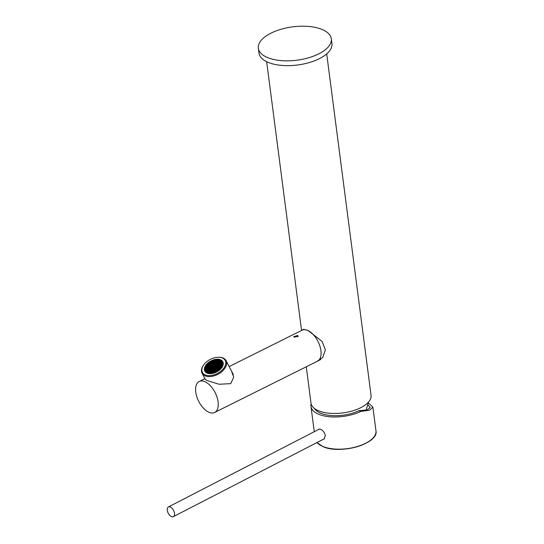 <?xml version="1.0" encoding="UTF-8"?>
<svg xmlns="http://www.w3.org/2000/svg" width="544" height="544" viewBox="0 0 544 544"><rect width="100%" height="100%" fill="white"/><g stroke="black" fill="none" stroke-linecap="round" stroke-linejoin="round"><path stroke-width="0.82" d="M316.826 361.515L322.728 357.469L325.353 349.812L322.123 341.428L307.782 330.296L303.348 329.372L302.478 330.018M326.706 53.89L371.049 395.311A30.274 13.831 172.6 0 1 352.274 410.972A30.274 13.831 172.6 0 1 318.172 410.604A30.274 13.831 172.6 0 1 310.998 403.111L306.279 366.778M331.303 38.787L331.922 43.595A36.781 16.803 172.6 0 1 299.968 64.654A36.781 16.803 172.6 0 1 259.563 55.182A36.781 16.803 172.6 0 1 258.978 53.067L258.352 48.26A36.781 16.803 172.6 0 1 290.306 27.2A36.781 16.803 172.6 0 1 330.718 36.672A36.781 16.803 172.6 0 1 331.303 38.787A36.781 16.803 172.6 0 1 299.35 59.847A36.781 16.803 172.6 0 1 258.937 50.374A36.781 16.803 172.6 0 1 258.352 48.26M318.356 429.576L318.886 429.155L320.627 429.284C323.034 430.44 324.605 432.528 325.339 435.547L324.081 439.035L323.204 439.334M367.962 404.981L370.185 407.517L367.166 409.911L358.979 410.672A27.928 12.757 172.6 0 1 320.688 413.222A27.928 12.757 172.6 0 1 314.52 408.51M358.979 410.672L360.692 411.461A30.648 14.001 172.6 0 1 318.675 414.263A30.648 14.001 172.6 0 1 310.984 406.49A30.648 14.001 172.6 0 1 311.154 403.92M368.397 402.995L372.885 407.17L369.628 410.183L360.692 411.461M220.504 367.635A8.412 5.154 -27.6 0 0 219.531 361.1A8.412 5.154 -27.6 0 0 216.75 360.611A8.412 5.154 -27.6 0 0 207.346 365.527A8.412 5.154 -27.6 0 0 208.264 372.123A8.412 5.154 -27.6 0 0 210.97 372.62M216.927 360.271A9.194 5.637 152.4 0 1 217.124 360.264A9.194 5.637 152.4 0 1 220.17 360.801A9.194 5.637 152.4 0 1 222.163 362.569A9.194 5.637 152.4 0 1 218.402 370.729A9.194 5.637 152.4 0 1 207.849 372.851A9.194 5.637 152.4 0 1 205.863 371.083A9.194 5.637 152.4 0 1 206.842 365.636A9.194 5.637 152.4 0 1 206.958 365.48M219.606 360.774A8.65 5.304 -27.6 0 0 216.743 360.271A8.65 5.304 -27.6 0 0 207.067 365.323A8.65 5.304 -27.6 0 0 208.012 372.116A8.65 5.304 -27.6 0 0 210.882 372.62A8.65 5.304 -27.6 0 0 220.551 367.567A8.65 5.304 -27.6 0 0 219.606 360.774M219.205 360.971L218.688 361.427L218.763 360.835M218.566 361.372L218.79 360.842M218.634 360.801L218.219 360.767M218.069 360.692L217.498 360.903M217.274 360.618L216.77 361.039L216.566 360.618A8.439 5.175 -27.6 0 0 216.444 360.624L215.914 361.114L215.716 360.692A8.439 5.175 -27.6 0 0 215.594 360.706L215.064 361.196L214.839 360.842A8.439 5.175 -27.6 0 0 214.71 360.869L213.928 361.073A8.439 5.175 -27.6 0 0 213.799 361.107L213.234 361.298A8.439 5.175 -27.6 0 0 213.071 361.359L212.718 361.978L212.507 361.583A8.439 5.175 -27.6 0 0 212.371 361.638L211.67 361.971A8.439 5.175 -27.6 0 0 211.534 362.039L211.65 362.481L210.997 362.331A8.439 5.175 -27.6 0 0 210.848 362.42L210.338 362.739A8.439 5.175 -27.6 0 0 210.222 362.821L209.549 363.304A8.439 5.175 -27.6 0 0 209.44 363.385L209.522 363.807L208.835 363.895A8.439 5.175 -27.6 0 0 208.74 363.984L208.882 364.432L208.189 364.514A8.439 5.175 -27.6 0 0 208.107 364.609L208.304 364.881M216.648 360.985L216.573 360.618M215.791 361.06L215.723 360.692A8.854 5.426 152.4 0 1 216.444 360.638M212.595 361.923L212.514 361.583M207.665 365.507L207.536 365.269A8.439 5.175 -27.6 0 1 207.618 365.167L208.243 365.058L208.107 364.609M207.114 365.854L207.536 365.269M206.802 366.384L207.053 365.956M206.842 366.751L206.999 366.384L206.842 366.751M206.523 366.948L207.176 366.853L206.999 366.384M206.815 367.846L206.244 367.737M206.693 367.792L206.251 367.703M206.149 368.145L206.754 368.023L206.57 367.554M206.081 368.662L206.128 368.268M206.094 369.308L206.142 368.723M206.604 369.566L206.115 369.485M206.482 369.512L206.101 369.396M206.203 369.9L206.36 369.274M206.319 370.233L206.7 370.056L206.23 369.981M206.414 370.45L206.57 369.818M207.033 370.654L206.455 370.525M206.727 370.947L206.788 370.362M207.25 371.205L206.774 371.015M207.135 371.402L206.999 370.913M208.318 371.674L207.577 371.749M207.964 371.98L208.372 371.511L207.645 371.579M208.284 371.926L208.522 372.232L208.06 372.028M208.631 372.266L209.134 371.844L209.114 372.416M209.243 372.443L209.637 372.524M209.773 372.518L210.446 372.606L210.202 372.314M210.562 372.613L211.052 372.239L211.276 372.606M211.392 372.599L211.908 372.157L212.133 372.518M212.255 372.497L213.017 372.354M213.146 372.32L213.887 372.123M214.635 371.872L215.104 371.3L215.356 371.579L215.104 371.3M215.492 371.518L216.05 371.26M216.186 371.192L216.172 370.797L216.872 370.811M218.294 369.852L218.912 369.349M219.008 369.26L218.94 368.846L219.565 368.73M220.15 368.084L219.579 368.22M220.653 367.411L220.232 367.989M220.959 366.921L220.748 367.275M221.265 366.309L220.64 366.418L221.027 366.792M220.701 366.833L221.068 366.221M221.496 365.697L221.313 366.2M221.646 365.112L220.946 365.582L221.53 365.588M221.714 364.636L221.666 364.997M221.714 363.977L221.374 364.412L221.721 364.528M221.605 363.378L221.156 363.868L221.7 363.888M221.666 363.644L221.279 363.535M221.408 362.828L220.946 363.324L221.585 363.297M221.51 363.072L221.068 362.984M221.102 362.318L220.728 362.773L221.367 362.753M221.252 362.549L220.85 362.44M220.701 361.862L220.517 362.229L221.054 362.25M219.885 361.277L219.45 361.76L220.252 361.502M219.572 361.427L219.932 361.298M219.307 361.012L219.796 361.23M214.669 365.677L214.853 366.146L214.125 366.214L214.669 365.677L214.921 365.969M219.885 367.384L220.735 366.976L219.885 367.384M219.885 367.057L219.028 367.458L219.885 367.057M219.545 366.846L219.361 366.377L218.817 366.914L219.545 366.846M218.178 367.54L219.028 367.139L218.178 367.54M219.123 368.016L218.94 367.547L218.389 368.084L219.123 368.016M219.973 367.941L219.79 367.472L219.246 368.002L219.973 367.941M220.218 366.296L219.667 366.833L220.402 366.765L220.218 366.296L219.851 366.914M221.163 365.806L220.306 366.207L221.163 365.806M219.762 366.425L220.306 365.888L219.579 365.956L219.762 366.425M220 364.779L220.184 365.248L220.735 364.718L220 364.779L220.062 365.194M220.823 365.595L220.64 365.126L220.096 365.663L220.823 365.595M221.034 365.174L221.585 364.636L220.857 364.704L221.034 365.174M221.374 364.092L220.517 364.494L221.374 364.092M219.79 365.208L219.239 365.745L219.973 365.677L219.79 365.208L219.422 365.82M218.722 366.03L218.906 366.5L219.456 365.962L218.722 366.03L218.783 366.445M217.96 366.989L218.817 366.588L217.96 366.989M218.178 367.214L217.321 367.615L218.178 367.214M217.654 366.534L217.11 367.071L217.838 367.003L217.654 366.534L217.294 367.152M218.6 366.044L217.75 366.445L218.6 366.044M218.695 365.956L219.239 365.418L218.511 365.486L218.695 365.956M219.028 365.194L219.878 364.793L219.028 365.194M220.211 364.038L219.667 364.568L220.395 364.5L220.211 364.038L219.851 364.65M221.034 363.882L220.85 363.412L220.306 363.943L221.034 363.882M219.667 364.249L218.81 364.65L219.667 364.249M220.823 363.331L220.64 362.862L220.089 363.399L220.823 363.331M220 363.487L219.45 364.024L220.184 363.956L220 363.487L219.633 364.106M219.028 364.874L218.171 365.276L219.028 364.874M218.389 365.5L217.532 365.901L218.389 365.5M216.893 366.527L217.75 366.119L216.893 366.527M217.11 366.744L216.26 367.146L217.11 366.744M216.165 366.268L216.349 366.738L216.893 366.2L216.165 366.268L216.226 366.683M217.532 365.575L216.682 365.976L217.532 365.575M217.444 365.017L217.627 365.486L218.171 364.949L217.444 365.017L217.505 365.432M217.96 364.725L218.81 364.324L217.96 364.725M219.144 363.569L218.6 364.099L219.327 364.038L219.144 363.569L218.783 364.181M219.545 363.61L220.089 363.072L219.361 363.14L219.545 363.61M219.878 362.855L220.728 362.454L219.878 362.855M216.587 365.099L216.77 365.561L217.321 365.031L216.587 365.099L216.648 365.514M217.226 364.473L217.41 364.942L217.96 364.405L217.226 364.473L217.287 364.888M218.6 363.78L217.743 364.181L218.6 363.78M219.116 363.487L218.933 363.018L218.382 363.555L219.116 363.487M215.098 365.799L215.281 366.268L215.832 365.731L215.098 365.799L215.159 366.214M215.614 365.507L216.471 365.106L215.614 365.507M216.804 364.351L216.254 364.881L216.988 364.82L216.804 364.351L216.437 364.963M216.893 364.262L217.743 363.854L216.893 364.262M217.838 363.766L218.382 363.236L217.654 363.297L217.838 363.766M219.144 362.596L219.327 363.066L219.878 362.528L219.144 362.596L219.205 363.011M219.538 362.318L219.361 361.848L218.81 362.386L219.538 362.318M218.504 361.93L218.688 362.399L217.96 362.46L218.504 361.93L218.749 362.222M217.865 362.556L218.049 363.018L217.321 363.086L217.865 362.556L218.11 362.848M217.226 363.174L217.41 363.644L216.682 363.712L217.226 363.174L217.478 363.467M215.948 364.426L216.131 364.895L215.404 364.963L215.948 364.426L216.199 364.718M215.308 365.051L215.492 365.52L214.764 365.588L215.308 365.051L215.56 365.344M215.737 366.146L215.193 366.683L215.92 366.615L215.737 366.146L215.37 366.758M215.098 366.772L214.554 367.309L215.281 367.241L215.404 366.901L214.676 366.969M216.138 367.159L215.954 366.69L215.404 367.227L216.138 367.159M216.165 367.241L215.92 367.907L216.471 367.37L215.737 367.438M217.199 367.628L217.022 367.159L216.471 367.696L217.199 367.628M217.233 367.703L216.988 368.376L217.539 367.839L216.804 367.907M218.266 368.098L218.083 367.628L217.539 368.166L218.266 368.098M218.3 368.172L217.75 368.71L218.484 368.642L218.3 368.172L217.872 368.376M219.334 368.56L219.15 368.098L218.606 368.628L219.334 368.56M220.211 361.774L219.66 362.304L220.395 362.236L220.211 361.774L219.844 362.386M215.948 365.724L216.131 366.187L216.682 365.656L215.948 365.724L216.009 366.132M219.144 361.304L219.327 361.774L218.6 361.842L219.144 361.304L219.388 361.597M216.587 363.8L216.77 364.269L216.043 364.337L216.587 363.8L216.838 364.092M218.171 363.011L219.021 362.61L218.171 363.011M214.887 366.221L214.336 366.758L215.07 366.69L214.887 366.221L214.52 366.84M207.937 365.894L207.087 366.296L207.937 365.894M207.937 366.214L208.794 365.813L207.937 366.214M208.277 366.425L208.461 366.894L209.005 366.364L208.277 366.425L208.338 366.84M209.644 365.738L208.794 366.139L209.644 365.738M208.699 365.255L208.882 365.724L209.433 365.187L208.699 365.255L208.76 365.67M207.849 365.337L208.032 365.806L208.576 365.269L207.849 365.337L207.91 365.752M207.604 366.976L208.155 366.438L207.42 366.506L207.604 366.976M206.659 367.465L207.516 367.064L206.659 367.465M208.06 366.853L207.516 367.39L208.243 367.322L208.06 366.853L207.699 367.465M207.822 368.492L207.638 368.023L207.087 368.56L207.822 368.492M206.999 367.676L207.182 368.145L207.726 367.608L206.999 367.676L207.06 368.091M206.781 368.104L206.237 368.635L206.965 368.567L206.781 368.104L206.421 368.716M206.448 369.186L207.305 368.784L206.448 369.186M208.032 368.07L208.583 367.533L207.849 367.601L208.032 368.07M209.1 367.241L208.916 366.772L208.366 367.309L209.1 367.241M209.862 366.282L209.005 366.683L209.862 366.282M209.644 366.058L210.501 365.656L209.644 366.058M210.161 366.738L210.712 366.2L209.984 366.268L210.161 366.738M209.222 367.227L210.072 366.826L209.222 367.227M209.127 367.322L208.583 367.853L209.311 367.785L209.127 367.322L208.767 367.934M208.794 368.077L207.944 368.478L208.794 368.077M207.611 369.24L208.155 368.703L207.427 368.771L207.611 369.24M206.788 369.396L206.972 369.866L207.516 369.328L206.788 369.396L206.849 369.811M208.155 369.029L209.012 368.621L208.155 369.029M206.999 369.94L207.182 370.41L207.733 369.872L206.999 369.94L207.06 370.355M207.822 369.784L208.372 369.247L207.638 369.315L207.822 369.784M208.794 368.404L209.651 368.002L208.794 368.404M209.433 367.778L210.29 367.377L209.433 367.778M210.922 366.751L210.072 367.152L210.922 366.751M210.712 366.527L211.562 366.126L210.712 366.527M211.657 367.003L211.473 366.54L210.929 367.071L211.657 367.003M210.29 367.696L211.14 367.295L210.29 367.696M210.378 368.254L210.195 367.785L209.651 368.322L210.378 368.254M209.862 368.546L209.012 368.948L209.862 368.546M208.672 369.709L209.222 369.172L208.495 369.24L208.672 369.709M208.277 369.662L207.733 370.199L208.461 370.131L208.277 369.662L207.91 370.28M207.944 370.423L207.094 370.824L207.944 370.423M211.235 368.179L211.052 367.71L210.501 368.247L211.235 368.179M210.596 368.805L210.412 368.336L209.862 368.866L210.596 368.805M209.222 369.492L210.072 369.09L209.222 369.492M208.706 369.784L208.889 370.253L209.433 369.716L208.706 369.784L208.767 370.199M212.724 367.472L212.541 367.003L211.99 367.54L212.724 367.472M212.208 367.764L211.351 368.166L212.208 367.764M211.018 368.927L211.568 368.39L210.834 368.458L211.018 368.927M210.929 369.016L210.079 369.417L210.929 369.016M209.984 369.505L209.44 370.042L210.168 369.974L209.984 369.505L209.617 370.117M208.678 370.675L208.495 370.206L207.944 370.743L208.678 370.675M208.277 370.954L208.461 371.423L209.012 370.886L208.277 370.954L208.338 371.368M212.085 367.125L212.629 366.595L211.902 366.663L212.085 367.125M211.684 366.112L211.868 366.581L212.418 366.044L211.684 366.112L211.745 366.527M210.616 365.643L210.8 366.112L211.351 365.582L210.616 365.643L210.678 366.058M209.556 365.18L209.739 365.643L210.283 365.112L209.556 365.18L209.617 365.595M208.488 364.711L208.672 365.18L209.216 364.643L208.488 364.711L208.549 365.126M207.611 371.504L208.162 370.967L207.427 371.035L207.611 371.504M211.868 367.554L211.691 367.084L211.14 367.622L211.868 367.554M209.651 370.267L208.801 370.668L209.651 370.267M212.935 367.05L213.486 366.513L212.752 366.581L212.935 367.05M214.003 367.52L213.819 367.05L214.554 366.982L214.003 367.52M209.984 370.797L210.718 370.729L210.596 371.069L209.862 371.13L210.412 370.6M211.657 369.267L210.929 369.335L211.473 368.805L211.657 369.267M209.107 371.77L208.372 371.838L208.923 371.3L209.107 371.77M213.275 368.553L214.125 368.152L213.275 368.553M209.746 372.436L209.562 371.967L210.29 371.906L209.746 372.436M218.817 368.852L217.967 369.254L218.817 368.852M217.75 368.383L216.9 368.784L217.75 368.383M216.682 367.921L215.832 368.322L216.682 367.921M215.614 367.452L214.764 367.853L215.614 367.452M214.22 368.064L214.037 367.594L214.764 367.526L214.22 368.064M212.935 368.023L212.208 368.084L212.752 367.554L212.935 368.023M212.296 368.642L211.568 368.71L212.112 368.179L212.296 368.642M211.018 369.893L210.29 369.961L210.841 369.424L211.018 369.893M210.385 370.518L209.651 370.586L210.202 370.049L210.385 370.518M209.746 371.144L209.012 371.212L209.562 370.675L209.746 371.144M210.079 371.355L209.222 371.756L210.079 371.355M210.079 371.681L210.929 371.28L210.079 371.681M211.052 369.974L211.235 370.444L210.501 370.512L211.052 369.974L211.296 370.267M211.262 369.546L211.691 369.349L211.874 369.818L211.14 369.886L211.691 369.349M212.085 369.39L211.902 368.927L212.636 368.859L212.085 369.39M212.541 368.302L212.969 368.098L213.153 368.567L212.418 368.635L212.969 368.098M213.058 368.009L213.914 367.608L213.058 368.009M211.568 370.654L210.718 371.056L211.568 370.654M212.085 370.362L211.358 370.43L211.902 369.893L212.085 370.362M211.997 369.804L212.847 369.403L211.997 369.804M212.636 369.179L213.486 368.778L212.636 369.179M210.412 371.892L211.147 371.824L210.596 372.361L210.841 371.688M211.48 371.062L211.664 371.532L210.929 371.6L211.48 371.062L211.725 371.355M211.874 371.11L211.691 370.641L212.425 370.573L211.874 371.11M212.33 370.015L213.064 369.947L212.514 370.484L212.758 369.818M212.847 369.73L213.704 369.322L212.847 369.73M214.22 369.036L213.486 369.104L214.037 368.567L214.22 369.036M214.125 368.478L214.982 368.077L214.125 368.478M215.71 368.329L214.982 368.397L215.526 367.86L215.71 368.329M214.458 368.689L214.887 368.485L215.07 368.954L214.343 369.022L214.887 368.485M214.431 369.58L213.704 369.648L214.248 369.111L214.431 369.58M213.792 370.206L213.064 370.274L213.608 369.736L213.792 370.206M212.092 371.654L211.908 371.185L212.636 371.124L212.092 371.654M211.997 371.742L211.147 372.15L211.997 371.742M213.153 370.831L212.425 370.899L212.969 370.362L213.153 370.831M212.854 371.668L211.997 372.069L212.854 371.668M212.942 371.579L212.758 371.11L213.493 371.042L212.942 371.579M213.398 370.484L213.826 370.28L214.01 370.75L213.275 370.818L213.826 370.28M214.465 369.662L214.649 370.124L213.914 370.192L214.465 369.662L214.71 369.954M215.288 369.505L214.554 369.566L215.104 369.036L215.288 369.505M215.499 369.077L215.315 368.608L216.043 368.54L215.499 369.077M216.777 368.798L216.043 368.866L216.594 368.329L216.777 368.798M215.526 369.158L216.26 369.09L215.71 369.628L215.954 368.954M214.771 370.117L215.621 369.716L214.771 370.117M214.431 370.872L214.248 370.403L214.982 370.342L214.431 370.872M213.581 371.926L212.854 371.987L213.398 371.457L213.581 371.926M214.254 371.375L214.438 371.844L213.704 371.912L214.254 371.375L214.499 371.668M215.193 370.886L214.343 371.287L215.193 370.886M213.493 371.368L214.343 370.96L213.493 371.368M215.533 370.124L215.71 370.593L214.982 370.661L215.533 370.124L215.778 370.416M215.927 371.144L215.193 371.212L215.744 370.675L215.927 371.144M216.138 370.716L215.954 370.246L216.689 370.185L216.138 370.716M218.178 369.478L217.328 369.879L218.178 369.478M217.967 368.934L217.11 369.335L217.967 368.934M216.383 369.077L217.11 369.009L216.566 369.546L216.804 368.88M216.471 369.634L215.621 370.036L216.471 369.634M217.206 369.893L216.471 369.961L217.022 369.424L217.206 369.893M216.811 370.172L217.233 369.968L217.416 370.437L216.689 370.505L217.233 369.968M213.697 367.057L212.847 367.465L213.697 367.057M213.819 365.758L214.003 366.221L213.268 366.289L213.819 365.758L214.064 366.051M217.838 362.474L217.104 362.542L217.654 362.005L217.838 362.474M214.547 364.718L213.697 365.119L214.547 364.718M218.076 360.835L218.26 361.304L217.532 361.372L218.076 360.835L218.328 361.128M209.005 364.419L209.855 364.018L209.005 364.419M209.766 364.432L209.95 364.902L209.216 364.963L209.766 364.432L210.011 364.725M210.072 364.888L210.922 364.487L210.072 364.888M210.834 364.902L211.018 365.364L210.283 365.432L210.834 364.902L211.079 365.194M211.14 365.357L211.99 364.956L211.14 365.357M211.902 365.364L212.085 365.833L211.351 365.901L211.902 365.364L212.146 365.656M212.201 365.826L213.058 365.418L212.201 365.826M212.962 365.833L213.146 366.302L212.418 366.37L212.962 365.833L213.214 366.126M213.602 365.208L213.785 365.677L213.058 365.745L213.602 365.208L213.853 365.5M217.743 361.916L218.593 361.515L217.743 361.916M217.743 361.597L216.893 361.998L217.743 361.597M216.77 363.304L216.587 362.834L217.321 362.766L216.77 363.304M216.56 363.725L215.825 363.793L216.376 363.256L216.56 363.725M215.737 363.882L215.92 364.351L215.186 364.419L215.737 363.882L215.982 364.174M215.281 364.976L214.547 365.044L215.098 364.507L215.281 364.976M214.764 365.262L213.908 365.663L214.764 365.262M216.254 362.624L217.104 362.216L216.254 362.624M215.737 362.909L216.464 362.841L216.342 363.181L215.614 363.242L216.158 362.712M215.825 363.467L214.975 363.868L215.825 363.467M215.186 364.092L214.336 364.494L215.186 364.092M217.41 361.379L216.675 361.447L217.226 360.917L217.41 361.379M216.342 362.209L216.158 361.74L216.893 361.672L216.342 362.209M215.948 362.161L216.131 362.63L215.397 362.698L215.948 362.161L216.192 362.454M215.492 363.256L214.758 363.324L215.308 362.787L215.492 363.256M214.975 363.548L214.118 363.95L214.975 363.548M213.602 364.242L214.03 364.038L214.214 364.507L213.479 364.575L214.03 364.038M213.697 364.8L212.84 365.201L213.697 364.8M212.112 364.942L212.541 364.738L212.724 365.208L211.99 365.276L212.541 364.738M213.357 364.582L212.629 364.65L213.18 364.12L213.357 364.582M213.391 363.691L214.118 363.623L213.996 363.963L213.268 364.024L213.812 363.494M214.03 363.066L214.758 362.998L214.635 363.338L213.908 363.406L214.452 362.868M215.73 361.617L215.914 362.086L215.186 362.154L215.73 361.617L215.982 361.91M215.825 361.529L216.675 361.128L215.825 361.529M214.669 362.44L215.397 362.379L214.853 362.909L215.091 362.243M214.968 361.604L215.825 361.202L214.968 361.604M214.88 361.699L215.064 362.161L214.329 362.229L214.88 361.699L215.125 361.984M214.424 362.787L213.69 362.855L214.241 362.318L214.424 362.787M213.357 363.616L213.173 363.147L213.908 363.079L213.357 363.616M212.534 363.773L212.962 363.569L213.146 364.038L212.418 364.106L212.962 363.569M212.323 364.194L212.507 364.664L211.779 364.732L212.323 364.194L212.568 364.487M211.045 364.473L211.772 364.405L211.657 364.745L210.922 364.806L211.473 364.276M212.296 364.12L211.562 364.188L212.112 363.65L212.296 364.12M213.051 363.154L212.201 363.562L213.051 363.154M213.391 362.399L213.574 362.868L212.84 362.936L213.391 362.399L213.636 362.692M214.241 361.352L214.968 361.284L214.424 361.821L214.662 361.148M213.568 361.896L213.384 361.427L214.118 361.359L213.568 361.896M212.629 362.386L213.479 361.984L212.629 362.386M214.329 361.91L213.479 362.311L214.329 361.91M212.289 363.147L212.106 362.678L212.84 362.61L212.289 363.147M211.895 362.134L212.323 361.93L212.507 362.399L211.772 362.467L212.323 361.93M211.684 362.556L211.868 363.025L211.133 363.093L211.684 362.556L211.929 362.848M209.644 363.793L210.494 363.392L209.644 363.793M209.855 364.344L210.712 363.936L209.855 364.344M211.439 364.194L210.712 364.262L211.256 363.725L211.439 364.194M211.351 363.637L212.201 363.236L211.351 363.637M210.616 363.378L211.351 363.317L210.8 363.848L211.045 363.181M211.011 363.1L210.283 363.168L210.827 362.637L211.011 363.1M217.559 370.382L218.09 369.893M208.835 372.286L209.134 371.844M210.875 372.62L211.052 372.239M211.657 372.572L211.908 372.157M212.656 372.429L212.758 372.082M214.805 371.736L215.227 371.538M216.254 371.158L216.172 370.797M216.294 371.035L216.594 370.593M219.001 369.254L218.94 368.846M221.605 365.296L221.129 365.663M210.467 363.249L210.406 362.834M210.528 363.072L210.827 362.637M211.528 363.718L211.895 363.1M210.888 364.344L210.834 363.929M210.956 364.167L211.256 363.725M210.038 364.419L210.406 363.807M209.828 363.875L210.188 363.256M211.317 363.174L211.256 362.76M211.378 362.998L211.806 362.794M212.167 363.093L212.106 362.678M212.235 362.916L212.534 362.474M213.663 362.392L213.602 361.978M213.724 362.216L214.03 361.774M212.806 362.467L213.173 361.855M213.445 361.842L213.384 361.427M213.513 361.665L213.812 361.23M213.024 363.011L212.962 362.596M213.085 362.841L213.513 362.637M212.384 363.637L212.323 363.222M212.446 363.46L212.752 363.025M211.745 364.262L211.684 363.848M211.806 364.086L212.112 363.65M211.956 364.813L211.895 364.398M212.024 364.636L212.446 364.432M213.234 363.562L213.173 363.147M213.302 363.385L213.602 362.943M213.874 362.936L213.812 362.522M213.942 362.76L214.241 362.318M214.513 362.311L214.452 361.896M214.581 362.134L215.002 361.937M215.152 361.685L215.519 361.073M216.009 361.61L216.369 360.992M215.37 362.229L215.308 361.821M215.431 362.059L215.859 361.855M212.813 364.732L212.752 364.317M212.874 364.555L213.18 364.12M213.024 365.276L212.962 364.861M213.092 365.106L213.391 364.664M214.302 364.031L214.241 363.616M214.37 363.854L214.669 363.412M214.941 363.406L214.88 362.991M215.002 363.229L215.308 362.787M215.58 362.78L215.519 362.365M215.642 362.603L216.07 362.399M216.22 362.154L216.158 361.74M216.281 361.978L216.587 361.536M216.859 361.529L216.798 361.114M216.92 361.352L217.226 360.917M214.52 364.575L214.458 364.16M214.581 364.398L214.88 363.956M215.159 363.95L215.098 363.535M215.22 363.773L215.519 363.338M216.43 362.698L216.798 362.086M214.091 365.745L214.03 365.33M214.152 365.568L214.458 365.133M214.73 365.119L214.669 364.704M214.792 364.942L215.098 364.507M215.37 364.494L215.308 364.079M215.431 364.324L215.859 364.12M216.009 363.875L215.948 363.46M216.07 363.698L216.376 363.256M216.648 363.249L216.587 362.834M216.709 363.072L217.015 362.63M217.07 362.073L217.015 361.658M217.138 361.896L217.437 361.461M217.926 361.998L218.294 361.379M213.241 365.826L213.18 365.412M213.302 365.65L213.731 365.446M212.541 366.037L212.602 366.452M212.663 366.275L213.092 366.071M212.384 365.901L212.752 365.289M211.473 365.568L211.534 365.983M211.596 365.806L212.024 365.602M211.317 365.432L211.684 364.82M210.406 365.099L210.467 365.514M210.528 365.337L210.956 365.14M210.249 364.97L210.616 364.351M209.338 364.63L209.399 365.044M209.46 364.868L209.889 364.67M209.188 364.5L209.549 363.882M217.709 361.447L217.648 361.039M217.777 361.277L218.198 361.073M213.88 365.201L213.819 364.786M213.942 365.024L214.241 364.582M217.287 362.624L217.226 362.209M217.348 362.447L217.654 362.005M213.452 366.37L213.391 365.956M213.52 366.194L213.942 365.996M213.642 367.22L213.03 367.54M216.655 370.036L216.594 369.628M216.723 369.866L217.022 369.424M215.805 370.117L215.744 369.702M215.866 369.94L216.165 369.498M217.294 369.417L217.233 369.002M217.362 369.24L217.661 368.798M217.512 369.961L217.45 369.546M217.573 369.784L217.872 369.342M216.016 370.661L215.954 370.246M216.084 370.484L216.383 370.049M215.376 371.287L215.315 370.872M215.444 371.11L215.744 370.675M215.166 370.743L215.104 370.328M215.227 370.566L215.655 370.362M213.67 371.443L214.037 370.831M214.526 371.368L214.465 370.954M214.588 371.192L214.894 370.75M213.887 371.994L213.826 371.579M213.948 371.817L214.377 371.613M213.03 372.069L212.969 371.654M213.098 371.892L213.398 371.457M214.309 370.818L214.248 370.403M214.377 370.648L214.676 370.206M214.948 370.199L215.315 369.58M216.226 368.948L216.165 368.533M216.294 368.771L216.594 368.329M215.376 369.022L215.315 368.608M215.438 368.846L215.744 368.41M214.737 369.648L214.676 369.233M214.798 369.471L215.104 369.036M214.098 370.274L214.037 369.859M214.159 370.097L214.588 369.9M212.82 371.525L212.758 371.11M212.881 371.348L213.187 370.906M212.18 372.15L212.119 371.736M212.242 371.974L212.548 371.532M212.609 370.981L212.548 370.566M212.67 370.804L212.969 370.362M211.33 372.225L211.269 371.81M211.392 372.048L211.691 371.613M211.97 371.6L211.908 371.185M212.031 371.43L212.33 370.988M213.241 370.355L213.187 369.94M213.309 370.178L213.608 369.736M213.88 369.73L213.826 369.315M213.948 369.553L214.248 369.111M215.159 368.478L215.098 368.064M215.227 368.302L215.526 367.86M214.309 368.56L214.676 367.941M213.67 369.179L213.608 368.764M213.731 369.009L214.037 368.567M213.03 369.804L213.398 369.192M211.752 371.056L211.691 370.641M211.813 370.879L212.119 370.444M211.113 371.681L211.052 371.266M211.181 371.504L211.602 371.307M212.82 369.26L213.18 368.642M212.18 369.886L212.541 369.267M211.541 370.512L211.48 370.097M211.602 370.335L211.902 369.893M210.902 371.137L210.841 370.722M210.963 370.96L211.262 370.518M213.241 368.091L213.608 367.472M211.963 369.335L211.902 368.927M212.031 369.165L212.33 368.723M210.684 370.586L210.623 370.172M210.752 370.41L211.174 370.212M210.263 371.763L210.623 371.144M209.406 371.838L209.345 371.423M209.474 371.661L209.773 371.226M209.807 370.967L209.195 371.294M210.446 370.342L209.834 370.668M211.086 369.716L210.474 370.042M212.364 368.472L211.752 368.791M213.003 367.846L212.391 368.166M214.091 368.009L214.037 367.594M214.159 367.832L214.458 367.397M214.948 367.934L214.887 367.52M215.009 367.758L215.315 367.316M216.016 368.397L215.954 367.982M216.077 368.227L216.383 367.785M217.083 368.866L217.022 368.451M217.144 368.689L217.444 368.254M218.151 369.335L218.09 368.92M218.212 369.158L218.511 368.723M209.624 372.382L209.562 371.967M209.685 372.212L209.984 371.77M213.459 368.635L213.819 368.023M209.168 371.593L208.556 371.919M211.725 369.097L211.113 369.417M213.88 367.465L213.819 367.05M213.942 367.288L214.248 366.846M213.425 366.67L212.813 366.996M209.59 370.423L208.978 370.743M211.936 367.377L211.324 367.696M208.1 371.124L207.488 371.45M212.575 366.751L211.963 367.078M208.74 370.498L208.128 370.824M210.868 369.172L210.256 369.498M211.507 368.546L210.895 368.873M212.146 367.921L211.534 368.247M212.786 367.295L212.174 367.622M210.018 369.254L209.345 369.158M210.657 368.628L210.045 368.948M211.296 368.002L210.684 368.322M207.89 370.58L207.278 370.899M209.168 369.328L208.549 369.655M209.807 368.703L209.188 369.029M210.44 368.077L209.828 368.404M211.079 367.452L210.406 367.363M211.718 366.833L211.106 367.152M211.507 366.282L210.834 366.194M210.868 366.908L210.256 367.234M210.229 367.533L209.556 367.445M209.59 368.159L208.916 368.064M208.311 369.41L207.699 369.73M208.95 368.784L208.277 368.689M208.1 368.859L207.488 369.186M208.74 368.234L208.128 368.56M210.018 366.989L209.345 366.894M210.657 366.364L210.038 366.683M210.44 365.813L209.766 365.724M209.8 366.438L209.188 366.765M209.161 367.064L208.549 367.39M208.522 367.69L207.91 368.016M207.244 368.941L206.57 368.846M207.883 368.315L207.271 368.642M207.454 367.22L206.781 367.132M208.094 366.595L207.482 366.921M209.59 365.894L208.978 366.214M208.733 365.969L208.06 365.881M207.883 366.051L207.271 366.377M218.967 362.766L218.294 362.678M216.22 364.419L216.165 364.004M216.288 364.242L216.716 364.038M218.776 361.916L218.715 361.502M218.844 361.74L219.266 361.542M219.402 368.39L218.79 368.71M218.334 367.921L217.722 368.24M217.267 367.452L216.655 367.778M216.199 366.982L215.587 367.309M214.948 365.67L214.887 365.255M215.009 365.493L215.438 365.289M215.58 365.044L215.526 364.63M215.648 364.868L216.077 364.664M216.859 363.793L216.798 363.378M216.927 363.616L217.348 363.419M217.498 363.168L217.437 362.753M217.566 362.991L217.988 362.794M218.137 362.542L218.076 362.127M218.205 362.365L218.627 362.168M219.606 362.141L218.994 362.467M218.328 363.392L217.716 363.712M217.688 364.018L217.015 363.922M216.41 365.269L215.737 365.174M219.178 363.31L218.566 363.637M218.538 363.936L217.926 364.262M220.674 362.61L220 362.515M220.034 363.236L219.422 363.555M218.756 364.487L218.083 364.392M217.478 365.731L216.866 366.058M217.049 366.908L216.437 367.227M217.688 366.282L217.015 366.187M218.328 365.656L217.716 365.976M218.967 365.031L218.355 365.35M220.884 363.154L220.272 363.48M219.606 364.405L218.994 364.732M221.102 363.705L220.49 364.024M219.824 364.949L219.15 364.861M219.184 365.575L218.572 365.901M218.545 366.2L217.933 366.527M218.117 367.37L217.505 367.696M218.756 366.751L218.083 366.656M221.313 364.249L220.701 364.568M221.53 364.793L220.912 365.119M220.891 365.418L220.272 365.745M220.252 366.044L219.64 366.37M221.102 365.969L220.49 366.289M220.041 367.764L219.422 368.084M219.184 367.839L218.572 368.166M218.974 367.295L218.3 367.2M219.613 366.67L219.001 366.996M219.824 367.214L219.212 367.54M220.68 367.139L220.007 367.044M214.309 366.296L214.248 365.881M214.37 366.119L214.798 365.915M209.039 364.745L208.61 364.949M210.106 365.214L209.678 365.418M211.167 365.684L210.746 365.881M212.235 366.153L211.813 366.35M208.828 370.994L208.406 371.192M209.256 369.825L208.828 370.022M207.55 369.981L207.121 370.178M207.339 369.43L206.91 369.634M207.55 367.717L207.121 367.914M208.4 365.371L207.971 365.575M209.25 365.296L208.821 365.493M208.828 366.466L208.4 366.663M216.498 365.758L216.077 365.962M219.694 362.637L219.273 362.834M215.648 365.84L215.22 366.037M217.777 364.507L217.355 364.711M217.138 365.133L216.716 365.337M217.994 365.058L217.566 365.255M216.716 366.302L216.288 366.506M219.273 366.071L218.844 366.268M220.551 364.82L220.123 365.024M207.257 365.65A8.854 5.426 152.4 0 1 207.543 365.282M207.631 365.174A8.854 5.426 152.4 0 1 208.121 364.643M208.23 364.534A8.854 5.426 152.4 0 1 208.76 364.031M208.889 363.916A8.854 5.426 152.4 0 1 209.467 363.44M209.617 363.331A8.854 5.426 152.4 0 1 210.249 362.882M211.038 362.399A8.854 5.426 152.4 0 1 211.568 362.107M211.759 362.005A8.854 5.426 152.4 0 1 212.337 361.733M212.548 361.644A8.854 5.426 152.4 0 1 213.098 361.42M213.962 361.121A8.854 5.426 152.4 0 1 214.69 360.924M214.866 360.883A8.854 5.426 152.4 0 1 215.58 360.747M205.061 367.506A10.71 6.569 152.4 0 1 208.923 363.059A10.71 6.569 152.4 0 1 219.681 359.863M218.171 357.258L218.654 357.252A13.552 8.31 152.4 0 1 226.073 360.645A13.552 8.31 152.4 0 1 220.878 372.422A13.552 8.31 152.4 0 1 202.048 373.198A13.552 8.31 152.4 0 1 203.497 365.167L203.782 364.779A12.872 7.895 152.4 0 1 207.339 361.223A12.872 7.895 152.4 0 1 218.171 357.258A12.872 7.895 152.4 0 1 225.733 362.08A12.872 7.895 152.4 0 1 220.286 371.668A12.872 7.895 152.4 0 1 205.306 374.932A12.872 7.895 152.4 0 1 203.782 364.779M208.706 362.331A10.146 6.222 152.4 0 1 220.517 359.754A10.146 6.222 152.4 0 1 221.721 367.764A10.146 6.222 152.4 0 1 218.912 370.559A10.146 6.222 152.4 0 1 210.372 373.687A10.146 6.222 152.4 0 1 204.415 369.886A10.146 6.222 152.4 0 1 208.706 362.331M210.474 373.687A9.874 6.052 152.4 0 1 207.291 373.109A9.874 6.052 152.4 0 1 206.217 365.357A9.874 6.052 152.4 0 1 208.944 362.63A9.874 6.052 152.4 0 1 217.253 359.591A9.874 6.052 152.4 0 1 220.531 360.162A9.874 6.052 152.4 0 1 221.66 367.839M206.026 365.622A10.839 6.644 152.4 0 1 208.814 362.916A10.839 6.644 152.4 0 1 217.586 359.584M294.243 337.198L293.719 336.702L297.636 335.505L298.173 336.144L294.243 337.198M231.465 370.974L233.696 377.223L230.704 383.656L219.082 384.241L207.203 380.589L204.809 379.066L204.911 378.685M229.16 366.561L302.022 330.235A17.299 9.296 63.5 0 1 302.131 330.181A17.299 9.296 63.5 0 1 313.419 334.737A17.299 9.296 63.5 0 1 320.919 350.615A17.299 9.296 63.5 0 1 317.567 361.148A17.299 9.296 63.5 0 1 317.465 361.202L214.642 412.461A17.299 9.296 63.5 0 1 203.313 408.034A17.299 9.296 63.5 0 1 195.752 392.081A17.299 9.296 63.5 0 1 199.206 381.494A17.299 9.296 63.5 0 1 210.535 385.927A17.299 9.296 63.5 0 1 218.096 401.88A17.299 9.296 63.5 0 1 214.642 412.461M172.958 516.8A5.447 3.012 62.7 0 1 168.042 512.802A5.447 3.012 62.7 0 1 168.402 506.96A5.447 3.012 62.7 0 1 168.851 506.804A5.447 3.012 62.7 0 1 173.767 510.802A5.447 3.012 62.7 0 1 173.4 516.644A5.447 3.012 62.7 0 1 172.958 516.8M316.989 442.544A30.648 14.001 -7.4 0 0 322.857 446.468A30.648 14.001 -7.4 0 0 357.258 446.563A30.648 14.001 -7.4 0 0 375.958 430.8L372.885 407.17M372.463 438.6A30.376 13.879 172.6 0 1 323.088 446.604M297.636 335.505L297.806 336.858M315.506 409.829L315.105 408.932M366.051 410.156L368.56 401.989M301.566 330.466L266.655 61.69M316.955 442.564L322.952 446.61C340.306 454.845 379.086 443.516 375.958 430.8M314.255 431.691L310.984 406.49M216.743 360.271L217.124 360.264M202.048 373.198L205.435 379.678M226.073 360.645L233.41 374.687M320.831 359.421L317.567 361.148M199.206 381.494L204.898 378.658M304.076 329.27L302.131 330.181M319.416 429.032L168.402 506.96M324.557 438.641L173.4 516.644"/></g></svg>
